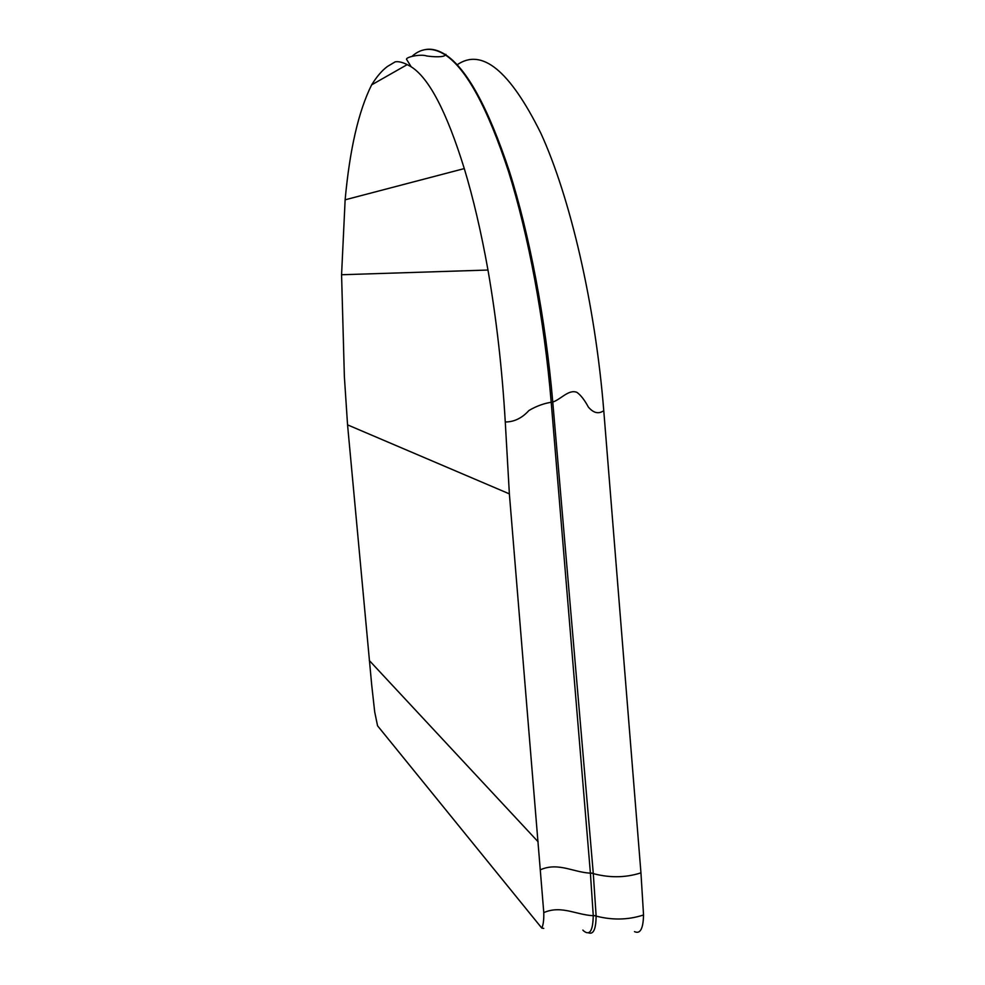 <?xml version="1.0" encoding="UTF-8"?>
<svg xmlns="http://www.w3.org/2000/svg" width="985" height="985" viewBox="0 0 985 985"><rect width="100%" height="100%" fill="white"/><g stroke="black" fill="none" stroke-linecap="round" stroke-linejoin="round"><path stroke-width="1.48" d="M634.488 931.625C640.213 934.322 643.23 928.769 643.537 914.966L640.952 872.858L603.768 410.671C595.211 304.279 570.093 196.901 540.753 133.037C509.688 70.464 481.825 47.723 457.151 64.788M640.952 872.858C624.884 878.041 608.028 878.029 590.372 872.808L593.241 915.324C593.007 930.776 589.793 935.959 583.625 930.887L582.849 930.074M643.537 914.966C627.556 920.236 610.786 920.359 593.241 915.324M412.592 55.788C422.294 47.489 433.228 47.218 445.405 54.988C466.582 69.159 487.624 108.018 508.531 171.55C528.379 234.639 544.286 319.423 551.218 402.446L590.372 872.808M381.49 730.661L377.563 725.81L374.706 711.946L371.727 685.191L347.557 424.867L344.368 376.602L341.573 274.741L345.132 199.807C349.761 149.301 358.602 110.985 371.64 84.858C376.738 76.621 381.995 70.489 387.425 66.475L395.157 61.87C398.199 61.242 402.225 62.153 407.224 64.616L411.176 66.795C429.029 78.012 446.722 111.945 464.28 168.583C473.206 197.997 481.111 231.82 487.981 270.038C496.428 318.746 502.19 369.387 505.268 421.974L509.368 493.867L543.782 912.615C543.942 919.879 543.277 925.038 541.787 928.092L543.745 928.399M347.557 424.867L509.368 493.867M377.563 725.81L541.787 928.092M588.501 932.807C593.475 934.79 596.011 929.089 596.11 915.705L593.265 873.215L552.77 402.015C545.579 318.82 529.302 233.728 509.233 170.861C488.092 107.439 466.878 68.741 445.614 54.766C438.091 49.915 431.011 48.253 424.4 49.779M593.265 873.215C575.166 873.547 559.184 861.629 540.63 869.681M596.11 915.705C578.121 916.185 562.226 904.489 543.782 912.615M603.768 410.671C598.634 414.279 593.512 413.084 588.39 407.1C584.524 399.947 580.707 395.047 576.939 392.375C568.197 388.767 559.899 400.809 551.218 402.446M371.64 84.858L407.224 64.616M345.132 199.807L464.28 168.583M341.573 274.741L487.981 270.038M538.155 841.83L369.289 660.479M552.77 402.015C544.52 403.148 536.566 405.98 528.933 410.511C521.976 418.169 514.096 421.986 505.268 421.974M445.405 54.988L445.897 54.372M387.425 66.475L395.157 61.87M411.176 66.795L406.891 59.863C403.752 57.29 420.767 53.732 426.554 55.948C432.908 56.884 444.272 57.61 445.614 54.766"/></g></svg>
